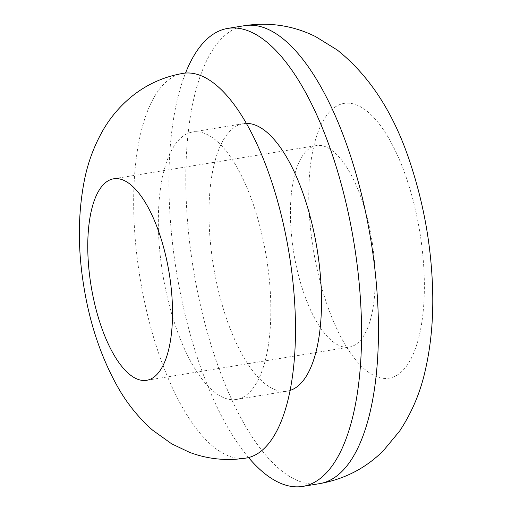 <?xml version="1.0" encoding="UTF-8"?>
<svg xmlns="http://www.w3.org/2000/svg" width="512" height="512" viewBox="0 0 512 512"><rect width="100%" height="100%" fill="white"/><g stroke="black" fill="none" stroke-linecap="round" stroke-linejoin="round"><path stroke-width="0.38" stroke-dasharray="2.56 1.92" d="M302.419 288.902A102.099 39.565 80.7 0 1 316.282 145.587A102.099 39.565 80.7 0 1 363.174 203.776A102.099 39.565 80.7 0 1 349.312 347.091A102.099 39.565 80.7 0 1 302.419 288.902M290.125 390.426A135.514 52.512 80.7 0 1 287.168 391.142A135.514 52.512 80.7 0 1 224.928 313.901A135.514 52.512 80.7 0 1 243.328 123.68A135.514 52.512 80.7 0 1 246.362 123.411M174.266 322.208A135.514 52.512 -99.3 0 0 236.506 399.443A135.514 52.512 -99.3 0 0 266.406 257.222A135.514 52.512 -99.3 0 0 192.666 131.987A135.514 52.512 -99.3 0 0 174.266 322.208M248.55 457.562A232.045 89.92 80.7 0 1 185.53 73.069M246.112 458.067A194.918 75.533 80.7 0 1 140.045 277.933A194.918 75.533 80.7 0 1 183.059 73.363M319.667 483.629A232.045 89.92 80.7 0 1 193.395 269.19A232.045 89.92 80.7 0 1 244.602 25.658M408 182.765A139.226 53.952 -99.3 0 0 310.944 161.709A139.226 53.952 -99.3 0 0 380.781 377.933A139.226 53.952 -99.3 0 0 408 182.765M243.328 123.68L192.666 131.987M287.168 391.142L236.506 399.443M146.662 380.307L349.312 347.091M113.632 178.803L316.282 145.587"/><path stroke-width="0.77" d="M246.362 123.411A135.514 52.512 80.7 0 1 317.069 248.915A135.514 52.512 80.7 0 1 290.125 390.426M185.53 73.069A232.045 89.92 80.7 0 1 227.712 28.422A232.045 89.92 80.7 0 1 334.291 160.678A232.045 89.92 80.7 0 1 302.778 486.4A232.045 89.92 80.7 0 1 248.55 457.562M160.525 236.992A102.099 39.565 80.7 0 1 146.662 380.307A102.099 39.565 80.7 0 1 91.104 285.952A102.099 39.565 80.7 0 1 113.632 178.803A102.099 39.565 80.7 0 1 160.525 236.992M272.576 184.461A194.918 75.533 80.7 0 1 246.112 458.067C226.573 461.107 207.674 459.174 189.395 452.275L171.597 443.776L152.64 430.202C138.554 417.766 126.867 403.258 117.568 386.682C101.03 357.088 89.786 323.661 83.827 286.413C77.702 249.075 77.882 213.747 84.352 180.435C87.859 162.675 94.042 146.003 102.893 130.426C110.099 117.894 119.373 106.861 130.726 97.312C145.933 84.742 163.373 76.762 183.059 73.363A194.918 75.533 80.7 0 1 272.576 184.461M351.174 157.914A232.045 89.92 80.7 0 1 319.667 483.629C344.666 479.13 365.933 468.109 383.469 450.566L399.629 431.078C411.808 412.678 420.339 392.512 425.229 370.586C430.995 345.485 433.459 318.579 432.627 289.875C431.386 248.186 424.474 207.59 411.885 168.077C395.68 116.051 370.771 76.672 337.158 49.933L315.616 36.621C293.402 25.6 269.728 21.946 244.602 25.658A232.045 89.92 80.7 0 1 351.174 157.914M302.778 486.4L319.667 483.629M227.712 28.422L244.602 25.658"/></g></svg>
